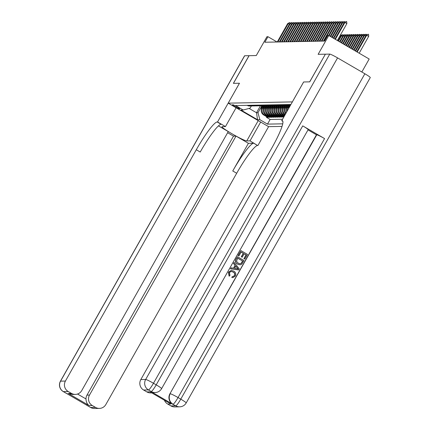 <?xml version="1.0" encoding="UTF-8"?>
<svg xmlns="http://www.w3.org/2000/svg" width="430" height="430" viewBox="0 0 430 430"><rect width="100%" height="100%" fill="white"/><g stroke="black" fill="none" stroke-linecap="round" stroke-linejoin="round"><path stroke-width="0.64" d="M361.834 72.009L369.182 59.023L328.778 35.513L327.73 35.534L324.596 41.07L264.842 42.242L267.971 36.711L266.923 36.727L256.28 55.545L249.099 55.685L233.442 83.356L239.472 83.232L228.201 103.157L292.373 101.905M228.201 103.157L268.605 126.662L282.037 126.398M292.362 101.894L303.628 81.974L309.659 81.856L325.36 54.212M263.789 105.705A5.106 5.036 -91.1 0 1 263.16 105.758L261.87 108.037A5.106 5.036 88.9 0 0 263.735 115.004L267.723 117.325L266.466 117.347L266.788 116.777M263.461 106.688L262.714 108.021A5.106 5.036 88.9 0 0 264.574 114.987L268.562 117.304L268.884 116.74M268.562 117.304L269.82 117.282L265.831 114.96A5.106 5.036 88.9 0 1 263.972 107.994L265.256 105.716A5.106 5.036 -91.1 0 1 262.655 105.044L262.649 105.038M267.981 105.624A5.106 5.036 -91.1 0 1 267.352 105.678L266.068 107.951A5.106 5.036 88.9 0 0 267.928 114.923L271.916 117.239L270.658 117.266L270.981 116.697M270.078 105.581A5.106 5.036 -91.1 0 1 269.449 105.635L268.164 107.914A5.106 5.036 88.9 0 0 270.024 114.88L274.012 117.202L272.754 117.223L273.077 116.654M272.174 105.544A5.106 5.036 -91.1 0 1 271.55 105.592L270.26 107.871A5.106 5.036 88.9 0 0 272.12 114.837L276.108 117.159L274.851 117.18L275.173 116.616M274.27 105.501A5.106 5.036 -91.1 0 1 273.647 105.554L272.357 107.828A5.106 5.036 88.9 0 0 274.222 114.799L278.205 117.116L276.947 117.143L277.269 116.573M276.372 105.457A5.106 5.036 -91.1 0 1 275.743 105.511L274.453 107.79A5.106 5.036 88.9 0 0 276.318 114.756L280.301 117.078L279.043 117.1L279.366 116.53M278.468 105.42A5.106 5.036 -91.1 0 1 277.839 105.468L276.549 107.747A5.106 5.036 88.9 0 0 278.414 114.713L282.397 117.035L281.139 117.057L281.462 116.492M283.832 117.008L283.236 117.019L283.558 116.449M239.257 108.72L239.72 108.709A3.956 0.333 -150.5 0 0 239.779 108.688A3.956 0.333 -150.5 0 0 236.742 106.586A3.956 0.333 -150.5 0 0 232.947 104.769L232.485 104.78A3.956 0.333 -150.5 0 0 232.431 104.802A3.956 0.333 -150.5 0 0 235.463 106.903A3.956 0.333 -150.5 0 0 239.257 108.72L239.472 108.338M290.916 104.485L235.608 105.57L243.251 110.021L250.12 108.134L251.346 105.968M260.435 105.812L256.517 112.735L257.984 112.708L259.849 119.674L267.492 124.125L282.736 123.824M259.849 119.674L257.543 119.723L240.945 110.064L243.251 110.021M290.497 105.221A5.106 5.036 -91.1 0 1 290.417 105.221L289.132 107.5A5.106 5.036 88.9 0 0 288.777 108.269M288.949 105.21A5.106 5.036 -91.1 0 1 288.32 105.264L287.03 107.543A5.106 5.036 88.9 0 0 286.708 111.924M288.621 106.194L287.869 107.527L287.03 107.543M286.853 105.253A5.106 5.036 -91.1 0 1 286.224 105.307L284.934 107.581A5.106 5.036 88.9 0 0 285.708 113.692M286.525 106.237L285.773 107.564L284.934 107.581M284.757 105.296A5.106 5.036 -91.1 0 1 284.128 105.345L282.838 107.624A5.106 5.036 88.9 0 0 284.703 114.59L285.074 114.81M284.429 106.28L283.676 107.607L282.838 107.624M282.661 105.334A5.106 5.036 -91.1 0 1 282.032 105.388L280.742 107.667A5.106 5.036 88.9 0 0 282.607 114.633L284.536 115.756M282.333 106.317L281.58 107.65L280.742 107.667M280.564 105.377A5.106 5.036 -91.1 0 1 279.935 105.431L278.645 107.704A5.106 5.036 88.9 0 0 280.51 114.676L283.999 116.707M280.236 106.36L279.484 107.688L278.645 107.704M278.14 106.403L277.388 107.731L276.549 107.747M276.044 106.441L275.291 107.774L274.453 107.79M273.948 106.484L273.195 107.812L272.357 107.828M271.851 106.527L271.099 107.855L270.26 107.871M269.755 106.565L269.003 107.898L268.164 107.914M267.659 106.608L266.906 107.935L266.068 107.951M265.563 106.651L264.81 107.978L263.972 107.994M266.466 117.347L270.121 119.475L282.569 119.234M284.751 115.38L283.445 114.617A5.106 5.036 -91.1 0 1 281.58 107.65M284.214 116.326L281.349 114.659A5.106 5.036 -91.1 0 1 279.484 107.688M283.236 117.019L279.253 114.697A5.106 5.036 -91.1 0 1 277.388 107.731M281.139 117.057L277.156 114.74A5.106 5.036 -91.1 0 1 275.291 107.774M279.043 117.1L275.06 114.783A5.106 5.036 -91.1 0 1 273.195 107.812M276.947 117.143L272.964 114.821A5.106 5.036 -91.1 0 1 271.099 107.855M274.851 117.18L270.862 114.864A5.106 5.036 -91.1 0 1 269.003 107.898M272.754 117.223L268.766 114.907A5.106 5.036 -91.1 0 1 266.906 107.935M270.658 117.266L266.67 114.944A5.106 5.036 -91.1 0 1 264.81 107.978M250.582 106.006L249.744 106.022A5.106 5.036 88.9 0 1 247.137 105.345L247.976 105.329A5.106 5.036 88.9 0 0 251.211 105.952M249.233 105.302L249.233 105.307A5.106 5.036 88.9 0 0 251.84 105.984L252.679 105.963A5.106 5.036 -91.1 0 1 250.072 105.291L249.233 105.307M251.33 105.264L251.33 105.264A5.106 5.036 88.9 0 0 253.936 105.941L254.775 105.925A5.106 5.036 -91.1 0 1 252.168 105.248L251.33 105.264M253.426 105.221L253.426 105.221A5.106 5.036 88.9 0 0 256.033 105.898L256.871 105.882A5.106 5.036 -91.1 0 1 254.264 105.205L253.426 105.221M255.522 105.178L255.522 105.183A5.106 5.036 88.9 0 0 258.129 105.861L258.967 105.839A5.106 5.036 -91.1 0 1 256.361 105.167L255.522 105.183M257.618 105.14L257.618 105.14A5.106 5.036 88.9 0 0 260.225 105.818L261.064 105.802A5.106 5.036 -91.1 0 1 258.457 105.124L257.618 105.14M259.715 105.097L259.72 105.097A5.106 5.036 88.9 0 0 262.322 105.775L263.16 105.758A5.106 5.036 -91.1 0 1 260.558 105.081L259.72 105.097M262.655 105.044L261.816 105.06A5.106 5.036 88.9 0 0 264.418 105.737L265.256 105.716A5.106 5.036 -91.1 0 0 265.885 105.667M263.907 105.017L263.912 105.017A5.106 5.036 88.9 0 0 266.514 105.694L267.352 105.678A5.106 5.036 -91.1 0 1 264.751 105.001L263.912 105.017M266.003 104.974L266.009 104.974A5.106 5.036 88.9 0 0 268.61 105.651L269.449 105.635A5.106 5.036 -91.1 0 1 266.847 104.958L266.009 104.974M268.1 104.931L268.105 104.936A5.106 5.036 88.9 0 0 270.707 105.613L271.55 105.592A5.106 5.036 -91.1 0 1 268.943 104.92L268.105 104.936M270.201 104.893L270.201 104.893A5.106 5.036 88.9 0 0 272.808 105.57L273.647 105.554A5.106 5.036 -91.1 0 1 271.04 104.877L270.201 104.893M272.298 104.85L272.298 104.85A5.106 5.036 88.9 0 0 274.904 105.527L275.743 105.511A5.106 5.036 -91.1 0 1 273.136 104.834L272.298 104.85M274.394 104.807L274.394 104.812A5.106 5.036 88.9 0 0 277.001 105.49L277.839 105.468A5.106 5.036 -91.1 0 1 275.232 104.796L274.394 104.812M276.49 104.769L276.49 104.769A5.106 5.036 88.9 0 0 279.097 105.447L279.935 105.431A5.106 5.036 -91.1 0 1 277.329 104.753L276.49 104.769M278.586 104.727L278.586 104.727A5.106 5.036 88.9 0 0 281.193 105.404L282.032 105.388A5.106 5.036 -91.1 0 1 279.425 104.71L278.586 104.727M280.683 104.683L280.683 104.689A5.106 5.036 88.9 0 0 283.289 105.366L284.128 105.345A5.106 5.036 -91.1 0 1 281.521 104.673L280.683 104.689M282.779 104.646L282.779 104.646A5.106 5.036 88.9 0 0 285.386 105.323L286.224 105.307A5.106 5.036 -91.1 0 1 283.617 104.63L282.779 104.646M284.875 104.603L284.875 104.603A5.106 5.036 88.9 0 0 287.482 105.28L288.32 105.264A5.106 5.036 -91.1 0 1 285.719 104.587L284.875 104.603M286.971 104.56L286.977 104.565A5.106 5.036 88.9 0 0 289.578 105.243L290.417 105.221A5.106 5.036 -91.1 0 1 287.815 104.549L286.977 104.565M290.696 104.877A5.106 5.036 -91.1 0 1 289.911 104.506L289.073 104.522A5.106 5.036 88.9 0 0 290.567 105.097M261.365 106.731L257.984 112.708M328.778 35.513L318.13 54.33L325.311 54.185M277.07 42L267.971 36.711M249.094 108.419L256.517 112.735L257.543 119.723M270.121 119.475L267.492 124.125M253.308 105.914A5.106 5.036 -91.1 0 1 252.679 105.963M255.404 105.871A5.106 5.036 -91.1 0 1 254.775 105.925M257.5 105.828A5.106 5.036 -91.1 0 1 256.871 105.882M259.596 105.791A5.106 5.036 -91.1 0 1 258.967 105.839M261.693 105.748A5.106 5.036 -91.1 0 1 261.064 105.802M285.294 114.423A5.106 5.036 -91.1 0 1 283.676 107.607M286.052 113.079A5.106 5.036 -91.1 0 1 285.773 107.564M287.278 110.919A5.106 5.036 -91.1 0 1 287.869 107.527M289.395 24.209L288.304 23.569L277.882 41.984M277.253 42L287.675 23.585L289.465 22.618L290.105 22.801L290.153 23.338M289.777 22.613L287.675 23.585M262.391 107.113L262.467 105.775M261.263 109.806A3.381 3.338 -91.1 0 1 261.236 109.156L261.418 105.78M261.951 107.892L262.069 105.775M261.816 105.758L261.671 108.424M94.568 408.5A7.659 7.659 0 0 1 90.569 407.463A7.659 1.08 -59.8 0 0 90.66 407.484L95.514 407.387A7.659 7.552 88.9 0 0 99.421 408.403L94.568 408.5A7.659 7.552 -91.1 0 1 90.66 407.484L63.36 391.601A7.659 7.552 -91.1 0 1 60.566 381.147L65.419 381.055A7.659 7.552 88.9 0 0 68.214 391.504L63.36 391.601A7.659 1.08 120.2 0 1 63.264 391.579A7.659 7.659 0 0 1 60.453 381.19A7.659 0.645 -150.5 0 1 60.566 381.147L244.654 55.771L249.034 55.685L233.382 83.356L239.451 83.237L217.537 121.969L217.177 121.975A31.906 4.493 -59.8 0 0 196.284 149.748L65.419 381.055M236.102 107.753L225.454 126.576L222.17 126.64A14.357 1.215 -150.5 0 0 221.961 126.721A14.357 1.215 -150.5 0 0 232.974 134.343A14.357 1.215 -150.5 0 0 246.745 140.938L250.024 140.873L257.586 145.485A31.906 4.493 -59.8 0 0 236.688 173.258L105.823 404.56A7.659 7.552 88.9 0 1 99.421 408.403M225.454 126.576L217.537 121.969M77.524 394.025L85.978 398.943C86.15 402.109 87.209 404.318 89.15 405.576L68.289 393.439L71.434 393.38A7.659 7.552 88.9 0 0 81.743 390.553L228.266 131.58L218.467 125.882M227.62 132.719L233.501 136.138L236.016 136.09L89.499 395.062A7.659 7.552 88.9 0 0 92.294 405.517L89.15 405.576M248.411 143.303L253.652 143.201A31.906 4.493 -59.8 0 0 232.759 170.968L248.411 143.303L236.016 136.09M71.434 393.38L68.214 391.504M60.453 381.19L244.541 55.814A7.659 0.645 29.5 0 1 244.654 55.771M260.671 122.05L250.024 140.873M268.589 126.656L257.941 145.48M95.514 407.387L92.294 405.517M85.978 398.943A7.659 7.552 -91.1 0 1 86.984 395.111L89.499 395.062M233.501 136.138L86.984 395.111M217.177 121.975L221.111 124.265A31.906 4.493 -59.8 0 0 200.213 152.037L196.284 149.748M68.289 393.439L72.638 394.45L75.341 394.396M232.974 276.571L234.441 275.603C235.059 274.055 234.603 272.867 233.065 272.039L231.136 271.405M229.254 276.173L228.609 272.19L231.308 270.4L233.759 271.099C235.748 272.314 236.274 273.974 235.339 276.082L232.899 277.646L231.985 277.533L232.318 276.485L233.06 276.571L234.608 275.598C235.226 274.05 234.769 272.862 233.232 272.034L231.222 271.405L229.416 272.545L230.002 275.361L229.088 276.173L228.443 272.195L231.222 270.405M232.813 277.646L231.818 277.538L232.318 276.485M233.495 268.191L235.081 265.391L233.495 263.461L234.221 262.467L239.284 268.911L238.688 269.97L230.641 268.793L231.206 267.799L233.646 268.218L235.248 265.385L233.662 263.461L234.221 262.467M238.688 269.97L230.475 268.798L231.206 267.799M244.837 259.096L244.079 258.656L246.202 254.915L244.186 253.738L242.208 257.231L241.456 256.791L243.428 253.297L241.16 251.98L238.946 255.898L238.021 255.458L240.934 250.604L247.486 254.415L244.837 259.096L243.912 258.661L246.03 254.915L244.143 253.813M242.208 257.231L241.284 256.791L243.262 253.302L241.117 252.055M150.882 391.52L151.193 391.515A7.659 7.552 88.9 0 0 155.101 392.531L154.789 392.536A7.659 7.552 -91.1 0 1 150.882 391.52L172.72 404.232A7.659 7.552 -91.1 0 1 169.925 393.778L316.76 134.8A7.659 0.645 29.5 0 1 324.569 138.584L302.731 125.877A7.659 0.645 29.5 0 1 308.133 129.672L161.615 388.645A7.659 0.645 -150.5 0 0 156.208 384.85L302.731 125.877M308.009 129.898L316.442 134.805L169.925 393.778M239.935 264.805L237.527 264.111C235.425 262.902 234.904 261.236 235.952 259.113L237.468 256.731L244.02 260.548L241.977 263.934L240.961 264.627L240.026 264.799L237.693 264.106C235.597 262.897 235.07 261.23 236.118 259.113L237.468 256.731M309.724 81.856L303.65 81.974L281.736 120.706L282.091 120.701A31.906 4.493 120.2 0 1 282.483 120.792A31.906 4.493 120.2 0 1 271.679 148.264L140.814 379.572L145.668 379.475L329.756 54.099L325.376 54.185L309.724 81.856M281.736 120.706L282.865 121.362M170.834 403.969L149.979 391.837L170.834 403.969L167.689 404.033L170.909 405.909L175.762 405.812L172.72 404.232M167.689 404.033A7.659 7.552 -91.1 0 1 164.448 400.271M324.569 138.584L178.047 397.556L180.777 399.147A7.659 1.08 -59.8 0 1 175.762 405.812A7.659 7.552 88.9 0 0 179.67 406.828L174.816 406.925A7.659 7.552 -91.1 0 1 170.909 405.909M329.756 54.099A7.659 0.645 29.5 0 1 337.566 57.889L364.866 73.772A7.659 0.645 29.5 0 1 370.273 77.567L186.185 402.942A7.659 0.645 -150.5 0 0 180.777 399.147L364.866 73.772M151.763 392.891L150.737 392.912A7.659 7.552 -91.1 0 1 146.829 391.897L149.979 391.837M337.566 57.889L153.478 383.264L156.208 384.85A7.659 1.08 -59.8 0 1 151.193 391.515L148.463 389.929L143.609 390.021L146.829 391.897M143.609 390.021A7.659 7.552 -91.1 0 1 140.814 379.572M316.442 134.805L316.76 134.8M238.946 255.898L238.021 255.458M238.188 255.458L240.934 250.604M237.693 258.107L236.495 261.316L238.242 263.181L240.048 263.773L241.214 263.407L242.735 261.042L237.693 258.107M242.735 261.042L237.65 258.183M239.967 263.773L241.047 263.407L242.563 261.048M237.274 267.842L235.844 266.111L234.565 268.374L238.231 269.003L235.774 266.229M238.059 269.003L237.107 267.847M291.492 24.166L290.4 23.532L279.978 41.947M279.349 41.957L289.772 23.542L291.562 22.575L292.201 22.763L292.25 23.295M291.873 22.57L289.772 23.542M293.588 24.123L292.497 23.489L282.075 41.903M281.446 41.914L291.868 23.499L293.658 22.537L294.297 22.72L294.346 23.258M293.969 22.532L291.868 23.499M295.684 24.085L294.593 23.446L284.176 41.86M283.547 41.877L293.964 23.462L295.754 22.494L296.394 22.677L296.442 23.215M296.066 22.489L293.964 23.462M297.78 24.042L296.689 23.408L286.272 41.823M285.644 41.834L296.06 23.419L297.85 22.451L298.49 22.639L298.538 23.172M298.162 22.446L296.06 23.419M264.488 107.075L264.563 105.732M263.359 109.768A3.381 3.338 -91.1 0 1 263.332 109.112L263.515 105.737M264.052 107.855L264.165 105.732M263.912 105.721L263.767 108.387M266.584 107.032L266.659 105.689M265.455 109.725A3.381 3.338 -91.1 0 1 265.428 109.069L265.611 105.699M266.149 107.812L266.261 105.694M266.009 105.678L265.864 108.344M268.685 106.989L268.755 105.651M267.551 109.682A3.381 3.338 -91.1 0 1 267.524 109.032L267.707 105.656M268.245 107.769L268.358 105.651M268.105 105.635L267.965 108.301M270.782 106.952L270.852 105.608M269.648 109.645A3.381 3.338 -91.1 0 1 269.621 108.989L269.803 105.613M270.341 107.731L270.454 105.608M270.201 105.597L270.061 108.263M299.877 23.999L298.786 23.365L288.369 41.78M287.74 41.791L298.157 23.376L299.946 22.414L300.591 22.596L300.635 23.134M300.264 22.408L298.157 23.376M272.878 106.909L272.948 105.565M271.744 109.602A3.381 3.338 -91.1 0 1 271.717 108.946L271.9 105.576M272.437 107.688L272.55 105.57M272.303 105.554L272.158 108.22M301.973 23.962L300.882 23.322L290.465 41.737M289.836 41.753L300.253 23.338L302.043 22.371L302.688 22.553L302.731 23.091M302.36 22.365L300.253 23.338M274.974 106.866L275.044 105.527M273.84 109.559A3.381 3.338 -91.1 0 1 273.813 108.908L273.996 105.533M274.534 107.645L274.646 105.527M274.399 105.511L274.254 108.177M304.069 23.919L302.978 23.284L292.561 41.699M291.932 41.71L302.349 23.295L304.139 22.328L304.784 22.516L304.827 23.048M304.456 22.322L302.349 23.295M277.07 106.828L277.14 105.484M275.942 109.521A3.381 3.338 -91.1 0 1 275.915 108.865L276.092 105.49M276.63 107.607L276.743 105.484M276.495 105.474L276.35 108.14M306.165 23.876L305.074 23.241L294.658 41.656M294.029 41.667L304.445 23.252L306.235 22.29L306.88 22.473L306.923 23.01M306.552 22.285L304.445 23.252M279.167 106.785L279.237 105.441M278.038 109.478A3.381 3.338 -91.1 0 1 278.011 108.822L278.194 105.452M278.726 107.564L278.839 105.447M278.592 105.431L278.446 108.097M308.262 23.838L307.171 23.198L296.754 41.613M296.125 41.629L306.542 23.215L308.332 22.247L308.976 22.43L309.019 22.967M308.649 22.242L306.542 23.215M281.263 106.742L281.338 105.404M280.134 109.435A3.381 3.338 -91.1 0 1 280.107 108.785L280.29 105.409M280.822 107.521L280.94 105.404M280.688 105.388L280.543 108.054M310.363 23.795L309.267 23.161L298.85 41.576M298.221 41.586L308.638 23.172L310.428 22.204L311.073 22.392L311.116 22.924M310.745 22.199L308.638 23.172M283.359 106.704L283.435 105.361M282.231 109.397A3.381 3.338 -91.1 0 1 282.204 108.742L282.386 105.366M282.918 107.484L283.037 105.361M282.784 105.35L282.639 108.016M312.459 23.752L311.363 23.118L300.946 41.533M300.317 41.543L310.734 23.129L312.529 22.166L313.169 22.349L313.212 22.887M312.841 22.161L310.734 23.129M285.456 106.661L285.531 105.318M284.327 109.354A3.381 3.338 -91.1 0 1 284.3 108.699L284.483 105.329M285.015 107.441L285.133 105.323M284.88 105.307L284.735 107.973M314.556 23.714L313.465 23.075L303.042 41.49M302.414 41.506L312.836 23.091L314.626 22.123L315.265 22.306L315.314 22.844M314.937 22.118L312.836 23.091M287.552 106.618L287.627 105.28M286.423 109.311A3.381 3.338 -91.1 0 1 286.396 108.661L286.579 105.285M287.111 107.398L287.229 105.28M286.977 105.264L286.832 107.93M316.652 23.671L315.561 23.037L305.139 41.452M304.51 41.463L314.932 23.048L316.722 22.08L317.362 22.269L317.41 22.801M317.034 22.075L314.932 23.048M289.648 106.581L289.723 105.237M288.487 108.774A3.381 3.338 -91.1 0 1 288.492 108.618L288.675 105.243M289.207 107.36L289.325 105.237M289.073 105.226L288.928 107.892M318.748 23.628L317.657 22.994L307.235 41.409M306.606 41.42L317.028 23.005L318.818 22.043L319.458 22.226L319.506 22.763M319.13 22.037L317.028 23.005M340.533 34.814L341.302 34.932L341.345 35.47M340.587 36.335L339.899 35.937M340.345 35.153L340.974 34.744M320.844 23.591L319.753 22.951L309.337 41.366M308.702 41.382L319.125 22.967L320.914 22L321.554 22.183L321.602 22.72M321.226 21.994L319.125 22.967M342.683 36.297L340.963 35.674L338.012 40.888M340.963 35.674L342.753 34.706L343.398 34.895L343.441 35.427M338.48 41.162L341.592 35.663L343.07 34.701M322.941 23.548L321.85 22.914L311.433 41.328M310.804 41.339L321.221 22.924L323.011 21.957L323.65 22.145L323.699 22.677M323.322 21.951L321.221 22.924M344.779 36.254L343.059 35.631L339.571 41.796M343.059 35.631L344.849 34.669L345.494 34.852L345.537 35.384M340.039 42.07L343.688 35.62L345.166 34.663M325.037 23.505L323.946 22.871L313.529 41.285M312.9 41.296L323.317 22.881L325.107 21.919L325.746 22.102L325.795 22.639M325.424 21.914L323.317 22.881M346.876 36.211L345.156 35.593L341.135 42.704M345.156 35.593L346.945 34.626L347.59 34.809L347.633 35.346M341.603 42.978L345.785 35.577L347.263 34.62M327.133 23.467L326.042 22.828L315.625 41.242M314.996 41.258L325.413 22.844L327.203 21.876L327.848 22.059L327.891 22.596M327.52 21.871L325.413 22.844M348.977 36.174L347.252 35.55L342.694 43.613M347.252 35.55L349.042 34.583L349.687 34.771L349.73 35.303M343.161 43.881L347.881 35.54L349.359 34.577M329.229 23.424L328.138 22.79L317.722 41.205M317.093 41.215L327.51 22.801L329.299 21.833L329.944 22.021L329.987 22.553M329.616 21.828L327.51 22.801M351.073 36.131L349.348 35.507L344.253 44.521M349.348 35.507L351.143 34.545L351.783 34.728L351.826 35.26M344.72 44.79L349.977 35.497L351.455 34.54M331.326 23.381L330.235 22.747L319.818 41.162M319.189 41.172L329.606 22.758L331.396 21.796L332.041 21.978L332.084 22.516M331.713 21.79L329.606 22.758M353.17 36.088L351.45 35.47L345.811 45.424M351.45 35.47L353.24 34.502L353.879 34.685L353.922 35.222M346.279 45.698L352.079 35.453L353.551 34.497M333.422 23.344L332.331 22.704L321.914 41.119M321.285 41.135L331.702 22.72L333.492 21.753L334.137 21.935L334.18 22.473M333.809 21.747L331.702 22.72M355.266 36.05L353.546 35.427L347.37 46.333M353.546 35.427L355.336 34.459L355.975 34.647L356.024 35.179M347.843 46.607L354.175 35.416L355.648 34.454M335.524 23.301L334.427 22.666L324.01 41.081M323.381 41.092L333.798 22.677L335.588 21.71L336.233 21.898L336.276 22.43M335.905 21.704L333.798 22.677M357.362 36.007L355.642 35.384L348.934 47.241M355.642 35.384L357.432 34.422L358.072 34.604L358.12 35.136M349.402 47.515L356.271 35.373L357.744 34.416M337.62 23.258L336.523 22.623L329.122 35.711M328.611 35.518L335.894 22.634L337.684 21.672L338.329 21.855L338.372 22.392M338.002 21.667L335.894 22.634M359.458 35.964L357.738 35.346L350.493 48.149M357.738 35.346L359.528 34.379L360.168 34.561L360.216 35.099M350.961 48.423L358.367 35.33L359.84 34.373M339.716 23.22L338.625 22.58L330.681 36.62M330.213 36.351L337.996 22.596L339.786 21.629L340.426 21.812L340.469 22.349M340.098 21.624L337.996 22.596M361.555 35.926L359.835 35.303L352.052 49.058M359.835 35.303L361.625 34.336L362.264 34.524L362.313 35.056M352.519 49.326L360.464 35.292L361.936 34.33M341.812 23.177L340.721 22.543L332.239 37.528M331.772 37.259L340.092 22.553L341.882 21.586L342.522 21.774L342.57 22.306M342.194 21.581L340.092 22.553M363.651 35.883L361.931 35.26L353.611 49.966M361.931 35.26L363.721 34.298L364.361 34.481L364.409 35.013M354.078 50.235L362.56 35.249L364.038 34.292M343.909 23.134L342.817 22.5L333.798 38.437M333.331 38.163L342.189 22.511L343.978 21.548L344.618 21.731L344.666 22.269M344.29 21.543L342.189 22.511M365.747 35.84L364.027 35.222L355.175 50.874M364.027 35.222L365.817 34.255L366.462 34.438L366.505 34.975M355.642 51.143L364.656 35.206L366.134 34.249M334.889 39.071L344.285 22.473L346.387 21.5L344.914 22.457L346.876 23.602L337.324 40.49M344.285 22.473L344.914 22.457L335.357 39.345M346.387 21.5L346.714 21.688L346.876 23.602M359.163 53.196L368.72 36.308L366.123 35.179L356.733 51.777M366.123 35.179L368.231 34.206L368.558 34.4L368.72 36.308M357.201 52.051L366.752 35.169L368.231 34.206M262.714 108.021L261.87 108.037M264.574 114.987L263.735 115.004M285.203 114.584L284.703 114.59M283.445 114.617L282.607 114.633M281.349 114.659L280.51 114.676M279.253 114.697L278.414 114.713M277.156 114.74L276.318 114.756M275.06 114.783L274.222 114.799M272.964 114.821L272.12 114.837M270.862 114.864L270.024 114.88M268.766 114.907L267.928 114.923M266.67 114.944L265.831 114.96M253.652 143.201L257.586 145.485M232.759 170.968L236.688 173.258M67.521 393.832A7.659 7.552 -91.1 0 1 66.091 393.187A7.659 1.08 -59.8 0 1 65.994 393.165A7.659 7.659 0 0 0 67.564 393.858M86.462 404.85A7.659 7.659 0 0 0 87.838 405.877A7.659 1.08 120.2 0 0 87.93 405.898A7.659 7.552 -91.1 0 1 86.661 404.969M258.231 120.626L246.745 140.938M282.757 121.088L282.091 120.701M170.237 393.772A7.659 7.552 88.9 0 0 173.032 404.221A7.659 1.08 120.2 0 0 178.047 397.556A7.659 0.645 -150.5 0 0 170.237 393.772M145.668 379.475A7.659 7.552 88.9 0 0 148.463 389.929A7.659 1.08 120.2 0 0 153.478 383.264A7.659 0.645 -150.5 0 0 145.668 379.475M65.994 393.165L63.264 391.579M90.569 407.463L87.838 405.877M179.67 406.828A7.659 7.659 0 0 0 186.185 402.942M155.101 392.531A7.659 7.659 0 0 0 161.615 388.645"/></g></svg>

